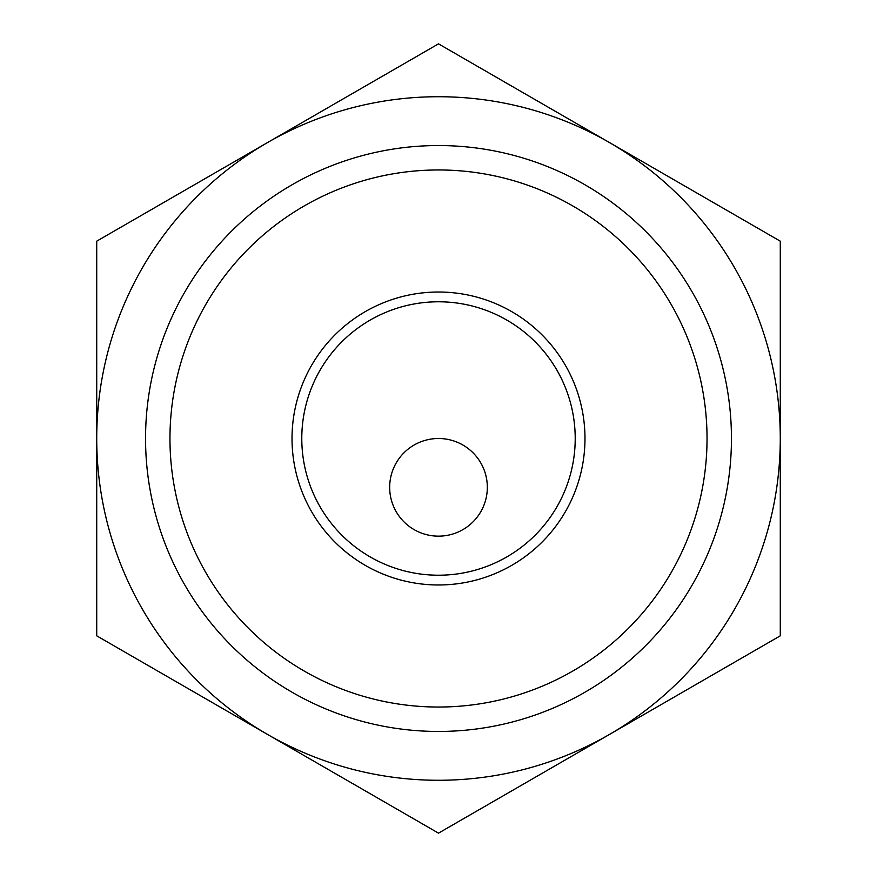 <?xml version="1.0" encoding="UTF-8"?>
<svg xmlns="http://www.w3.org/2000/svg" width="877" height="877" viewBox="0 0 877 877"><rect width="100%" height="100%" fill="white"/><g stroke="black" fill="none" stroke-linecap="round" stroke-linejoin="round"><path stroke-width="1.32" d="M389.673 487.327A48.827 48.827 0 0 0 438.5 536.154A48.827 48.827 0 0 0 487.327 487.327A48.827 48.827 0 0 0 438.5 438.5A48.827 48.827 0 0 0 389.673 487.327M438.5 292.019A146.481 146.481 0 0 1 584.981 438.5A146.481 146.481 0 0 0 438.5 292.019A146.481 146.481 0 0 0 292.019 438.5A146.481 146.481 0 0 1 438.5 292.019A146.481 146.481 0 0 1 584.981 438.5A146.481 146.481 0 0 1 438.5 584.981A146.481 146.481 0 0 1 292.019 438.5A146.481 146.481 0 0 0 438.5 584.981A146.481 146.481 0 0 0 584.981 438.5A146.481 146.481 0 0 1 438.5 584.981M731.451 438.5A292.951 292.951 0 0 1 438.5 731.451A292.951 292.951 0 0 1 145.549 438.5A292.951 292.951 0 0 1 438.5 145.549A292.951 292.951 0 0 1 731.451 438.5M169.963 438.5A268.537 268.537 0 0 0 438.5 707.037A268.537 268.537 0 0 0 707.037 438.5A268.537 268.537 0 0 0 438.5 169.963A268.537 268.537 0 0 0 169.963 438.5M609.383 734.487L438.5 833.15L267.617 734.487L438.5 833.15L780.278 635.825L780.278 438.5A341.778 341.778 0 0 0 609.383 142.512L438.5 43.85L267.617 142.512L438.5 43.85L780.278 241.175L780.278 438.5A341.778 341.778 0 0 1 267.617 734.487L96.722 635.825L96.722 438.5A341.778 341.778 0 0 0 267.617 734.487M96.722 241.175L96.722 438.5A341.778 341.778 0 0 1 267.617 142.512L96.722 241.175M609.383 142.512A341.778 341.778 0 0 0 267.617 142.512M300.405 389.673A146.481 146.481 0 0 0 292.732 424.095M301.787 438.5A136.713 136.713 0 0 0 438.5 575.213A136.713 136.713 0 0 0 575.213 438.5A136.713 136.713 0 0 0 438.5 301.787A136.713 136.713 0 0 0 301.787 438.5"/></g></svg>
